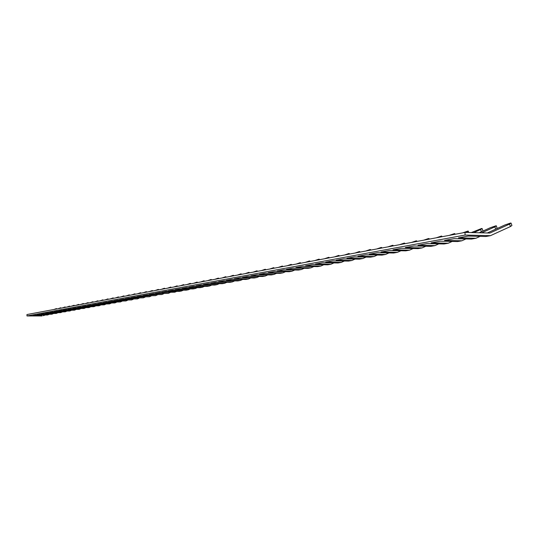 <?xml version="1.0" encoding="UTF-8"?>
<svg xmlns="http://www.w3.org/2000/svg" width="539" height="539" viewBox="0 0 539 539"><rect width="100%" height="100%" fill="white"/><g stroke="black" fill="none" stroke-linecap="round" stroke-linejoin="round"><path stroke-width="0.81" d="M489.911 233.043L509.557 224.096L510.467 226.535L490.436 235.678L465.083 235.058L465.002 232.424L489.911 233.043M487.31 232.983L504.915 224.965L510.372 223.106L511.026 223.045L509.557 224.096M510.467 226.535L511.935 225.477L511.093 223.22M465.002 232.424L26.95 314.547L26.97 315.948L42.136 315.962L32.812 315.719L35.648 315.2L47.654 314.971L36.942 314.965L39.825 314.432L51.933 314.21L41.146 314.19L44.083 313.658L56.285 313.428L45.424 313.408L48.402 312.863L60.712 312.633L49.77 312.613L52.802 312.061L65.219 311.825L54.196 311.805L57.275 311.246L69.8 311.01L58.69 310.983L61.83 310.41L74.456 310.174L63.272 310.147L66.465 309.561L79.199 309.325L67.927 309.292L71.175 308.699L84.03 308.456L72.671 308.429L75.979 307.823L88.942 307.58L77.495 307.547L80.863 306.927L93.941 306.684L82.406 306.644L85.836 306.017L99.035 305.775L87.406 305.728L90.902 305.094L104.216 304.845L92.499 304.798L96.057 304.151L109.498 303.895L97.694 303.848L101.312 303.188L114.881 302.931L102.976 302.884L106.668 302.211L120.365 301.955L108.366 301.901L112.125 301.207L125.951 300.951L113.85 300.89L117.691 300.189L131.644 299.933L119.449 299.873L123.357 299.152L137.445 298.896L125.156 298.828L129.138 298.094L143.367 297.831L130.97 297.764L135.033 297.016L149.397 296.753L136.899 296.679L141.05 295.918L155.555 295.648L142.956 295.567L147.187 294.799L161.835 294.523L149.128 294.442L153.447 293.654L168.249 293.378L155.427 293.29L159.834 292.482L174.784 292.205L161.862 292.111L166.356 291.289L179.366 291.383L181.468 291.006L168.424 290.912L173.019 290.07L186.137 290.171L188.286 289.787L175.128 289.686L179.824 288.823L193.056 288.931L195.246 288.54L181.973 288.432L186.77 287.556L200.117 287.671L202.361 287.267L188.973 287.152L193.872 286.256L207.34 286.377L209.624 285.966L196.122 285.845L201.128 284.929L214.717 285.057L217.055 284.632L203.425 284.511L208.539 283.575L222.257 283.703L224.648 283.278L210.89 283.143L216.126 282.187L229.964 282.321L232.41 281.884L218.531 281.742L223.88 280.765L237.847 280.913L240.347 280.462L226.34 280.314L231.817 279.317L245.912 279.465L248.472 279.007L234.337 278.852L239.936 277.828L254.165 277.989L256.786 277.518L242.516 277.356L248.25 276.312L262.614 276.48L265.289 275.995L250.884 275.827L256.759 274.755L271.258 274.93L274.001 274.439L259.454 274.257L265.471 273.158L280.112 273.34L282.921 272.842L268.233 272.653L274.398 271.528L289.18 271.717L292.057 271.205L277.235 271.009L283.541 269.85L298.471 270.052L301.422 269.527L286.452 269.325L292.92 268.139L307.991 268.348L311.016 267.809L295.898 267.593L302.534 266.381L317.754 266.603L320.86 266.044L305.586 265.821L312.391 264.575L327.773 264.811L330.953 264.238L315.531 264.002L322.511 262.722L338.041 262.971L341.308 262.385L325.724 262.136L332.893 260.829L348.585 261.078L351.933 260.478L336.195 260.222L343.552 258.875L359.405 259.144L362.848 258.525L346.941 258.255L354.5 256.874L370.515 257.15L374.053 256.517L357.984 256.234L365.752 254.812L381.935 255.109L385.567 254.455L369.33 254.159L377.313 252.703L393.665 253.007L397.398 252.34L380.992 252.03L389.198 250.527L405.726 250.844L409.566 250.157L392.985 249.833L401.427 248.29L418.129 248.627L422.077 247.92L405.321 247.576L414.013 245.986L430.897 246.343L434.96 245.609L418.015 245.252L426.962 243.621L444.028 243.985L448.212 243.237L431.085 242.867L440.302 241.176L457.557 241.566L461.869 240.792L444.554 240.401L454.047 238.662L471.49 239.067L475.937 238.272L458.426 237.861L468.209 236.075L485.855 236.5L490.436 235.678M26.97 315.948L465.083 235.058M480.141 236.358L475.937 238.272M481.677 232.841L494.863 226.852L495.718 229.156M479.164 232.774L490.355 227.701L495.712 225.868L496.338 225.807L494.863 226.852M465.952 238.939L461.869 240.792M473.727 232.639L480.599 229.526L481.428 231.75M471.295 232.578L481.482 228.543L482.082 228.496L480.599 229.526M452.174 241.445L448.212 243.237M466.033 232.45L466.754 232.12L466.882 232.471M462.617 232.868L467.67 231.143L468.243 231.096L466.754 232.12M438.807 243.877L434.96 245.609M449.29 235.368L454.249 233.67L454.801 233.623L453.414 234.593M425.817 246.235L422.077 247.92M436.341 237.793L441.212 236.129L441.744 236.082L440.35 237.045M413.197 248.526L409.566 250.157M423.755 240.151L428.545 238.514L427.649 239.424M400.935 250.756L397.398 252.34M411.513 242.449L416.223 240.832L415.299 241.742M389.003 252.919L385.567 254.455M399.601 244.679L404.23 243.089L403.287 243.992M377.394 255.028L374.053 256.517M388.013 246.855L392.567 245.292L391.597 246.182M366.102 257.076L362.848 258.525M376.727 248.971L381.208 247.428L380.217 248.317M355.107 259.07L351.933 260.478M365.738 251.033L370.145 249.51L369.141 250.392M344.394 261.011L341.308 262.385M355.033 253.04L359.365 251.538L358.347 252.414M333.964 262.904L330.953 264.238M344.596 254.994L348.868 253.519L347.83 254.388M323.791 264.75L320.86 266.044M334.423 256.901L338.627 255.446L337.576 256.308M313.88 266.542L311.016 267.809M324.505 258.76L328.642 257.325L327.577 258.188M304.212 268.294L301.422 269.527M314.823 260.573L318.906 259.158L317.821 260.014M294.779 270.005L292.057 271.205M305.384 262.345L309.399 260.95L308.308 261.799M285.576 271.669L282.921 272.842M296.167 264.076L300.122 262.695L299.017 263.537M276.595 273.3L274.001 274.439M287.166 265.761L291.067 264.4L289.955 265.242M267.822 274.89L265.289 275.995M278.373 267.411L282.22 266.064L281.095 266.899M259.259 276.44L256.786 277.518M269.79 269.022L273.583 267.694L272.444 268.523M250.891 277.956L248.472 279.007M261.395 270.591L265.141 269.284L263.995 270.106M242.712 279.431L240.347 280.462M253.195 272.128L256.887 270.841L255.735 271.656M234.721 280.88L232.41 281.884M245.178 273.637L248.816 272.357L247.657 273.165M226.906 282.295L224.648 283.278M237.335 275.106L240.926 273.846L239.761 274.647M219.265 283.676L217.055 284.632M229.661 276.541L233.205 275.294L232.039 276.096M211.793 285.03L209.624 285.966M222.156 277.949L225.652 276.716L224.48 277.511M204.476 286.35L202.361 287.267M214.812 279.323L218.268 278.111L217.089 278.899M197.321 287.644L195.246 288.54M207.616 280.678L211.032 279.471L209.846 280.26M190.314 288.911L188.286 289.787M200.582 281.991L203.951 280.806L202.765 281.587M183.449 290.15L181.468 291.006M193.683 283.285L197.011 282.113L195.825 282.887M176.731 291.363L174.784 292.205M186.932 284.552L190.22 283.393L189.027 284.161M170.156 292.556L168.249 293.378M180.316 285.791L183.563 284.646L182.364 285.407M163.708 293.721L161.835 294.523M173.834 287.011L177.041 285.872L175.842 286.633M157.388 294.86L155.555 295.648M167.474 288.203L170.647 287.078L169.448 287.833M151.196 295.978L149.397 296.753M161.249 289.369L164.382 288.257L163.182 289.005M145.126 297.077L143.367 297.831M155.138 290.514L158.237 289.416L157.031 290.157M139.17 298.155L137.445 298.896M149.148 291.639L152.214 290.548L151.008 291.289M133.335 299.206L131.644 299.933M143.273 292.738L146.298 291.66L145.092 292.394M127.608 300.243L125.951 300.951M137.506 293.816L140.504 292.751L139.298 293.486M121.989 301.254L120.365 301.955M131.853 294.88L134.811 293.822L133.605 294.55M116.478 302.251L114.881 302.931M126.301 295.918L129.225 294.873L128.019 295.594M111.068 303.228L109.498 303.895M120.851 296.942L123.748 295.911L122.542 296.625M105.759 304.185L104.216 304.845M115.501 297.946L118.364 296.922L117.158 297.636M100.544 305.128L99.035 305.775M110.246 298.929L113.082 297.919L111.876 298.626M95.43 306.051L93.941 306.684M105.085 299.9L107.894 298.896L106.688 299.596M90.397 306.961L88.942 307.58M100.018 300.85L102.794 299.852L101.588 300.553M85.458 307.85L84.03 308.456M95.039 301.779L97.788 300.796L96.582 301.49M80.607 308.726L79.199 309.325M90.148 302.696L92.87 301.725L91.664 302.413M75.844 309.588L74.456 310.174M85.337 303.598L88.032 302.635L86.833 303.322M71.161 310.43L69.8 311.01M80.614 304.488L83.282 303.531L82.083 304.212M66.553 311.259L65.219 311.825M75.972 305.357L78.606 304.407L77.414 305.087M62.025 312.081L60.712 312.633M71.404 306.213L74.018 305.276L72.819 305.943M57.579 312.883L56.285 313.428M66.91 307.055L69.504 306.125L68.305 306.792M53.206 313.671L51.933 314.21M62.497 307.884L65.064 306.961L63.865 307.628M48.901 314.446L47.654 314.971M58.151 308.699L60.691 307.782L59.506 308.443M44.67 315.207L43.437 315.726M53.88 309.494L56.4 308.591L55.207 309.251M483.005 231.036L482.142 228.651M497.147 228.502L496.399 225.976M468.775 232.518L468.303 231.244M455.051 234.29L454.855 233.764M441.993 236.736L441.798 236.217M429.293 239.114L429.098 238.602M416.95 241.432L416.755 240.913M404.937 243.682L404.742 243.17M393.248 245.872L393.059 245.36M381.875 248.007L381.679 247.495M370.792 250.083L370.603 249.577M359.998 252.104L359.803 251.605M349.481 254.078L349.285 253.579M339.226 256.005L339.031 255.506M329.228 257.878L329.033 257.379M319.472 259.704L319.283 259.212M309.952 261.489L309.763 260.997M300.661 263.234L300.472 262.742M291.592 264.932L291.404 264.447M282.732 266.589L282.551 266.111M274.082 268.213L273.9 267.735M265.626 269.796L265.444 269.325M257.359 271.346L257.177 270.874M249.281 272.862L249.099 272.397M241.384 274.344L241.202 273.879M233.656 275.793L233.475 275.328M226.09 277.214L225.915 276.75M218.693 278.596L218.517 278.144M211.45 279.957L211.275 279.505M204.362 281.284L204.18 280.832M197.415 282.584L197.24 282.14M190.611 283.864L190.442 283.42M183.947 285.111L183.779 284.673M177.419 286.337L177.25 285.899M171.018 287.536L170.85 287.098M164.745 288.715L164.577 288.277M158.594 289.867L158.426 289.436M152.564 290.999L152.396 290.568M146.648 292.104L146.48 291.68M140.841 293.196L140.672 292.771M135.148 294.26L134.979 293.843M129.555 295.311L129.394 294.894M124.071 296.335L123.903 295.924M118.681 297.346L118.519 296.942M113.392 298.337L113.23 297.932M108.198 299.313L108.036 298.909M103.097 300.27L102.936 299.873M98.085 301.207L97.923 300.809M93.159 302.13L93.004 301.739M88.322 303.039L88.167 302.648M83.565 303.929L83.41 303.545M78.889 304.811L78.734 304.42M74.294 305.667L74.139 305.283M69.774 306.516L69.619 306.139M65.327 307.351L65.179 306.974M60.954 308.173L60.806 307.796M56.656 308.975L56.507 308.604"/></g></svg>
